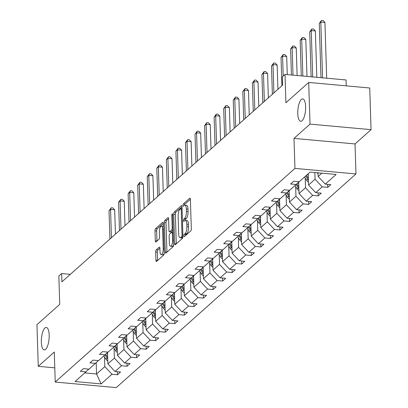 <?xml version="1.0" encoding="UTF-8"?>
<svg xmlns="http://www.w3.org/2000/svg" width="408" height="408" viewBox="0 0 408 408"><rect width="100%" height="100%" fill="white"/><g stroke="black" fill="none" stroke-linecap="round" stroke-linejoin="round"><path stroke-width="0.61" d="M49.184 335.177A11.266 3.815 -84.8 0 0 46.282 327.451A11.266 3.815 -84.8 0 0 41.341 342.164A11.266 3.815 -84.8 0 0 44.242 349.891A11.266 3.815 -84.8 0 0 49.184 335.177M305.628 106.61A11.266 3.815 -84.8 0 0 302.726 98.884A11.266 3.815 -84.8 0 0 297.784 113.603A11.266 3.815 -84.8 0 0 300.686 121.324A11.266 3.815 -84.8 0 0 305.628 106.61M183.921 235.87A1.209 0.408 -84.8 0 0 184.232 236.696A1.209 0.408 -84.8 0 0 184.375 236.64L190.766 230.943A1.729 0.586 -84.8 0 0 191.316 228.771L190.393 199.323A1.729 0.586 -84.8 0 0 189.944 198.135A1.729 0.586 -84.8 0 0 189.74 198.222L183.35 203.913A1.209 0.408 -84.8 0 0 182.963 205.438A1.209 0.408 -84.8 0 0 183.274 206.264A1.209 0.408 -84.8 0 0 183.421 206.208L184.248 205.469A5.528 1.872 -84.8 0 1 184.911 205.199A5.528 1.872 -84.8 0 1 186.339 208.988L186.415 211.446A5.528 1.872 -84.8 0 1 184.656 218.392L183.829 219.132A1.209 0.408 -84.8 0 0 183.442 220.651A1.209 0.408 -84.8 0 0 183.753 221.483A1.209 0.408 -84.8 0 0 183.901 221.422L184.727 220.687A5.528 1.872 -84.8 0 1 185.39 220.412A5.528 1.872 -84.8 0 1 186.813 224.206L186.889 226.659A5.528 1.872 -84.8 0 1 185.13 233.611L184.304 234.35A1.209 0.408 -84.8 0 0 183.921 235.87M308.708 82.447L369.74 87.99L371.05 129.662L310.019 124.114L308.708 82.447L285.916 102.755L285.029 74.419L282.239 76.903L282.504 85.236L61.899 281.862L61.633 273.528L58.849 276.012L59.741 304.348L36.95 324.661L38.26 366.328L54.774 367.832M156.218 249.88A1.729 0.586 -84.8 0 0 155.667 252.052L155.927 260.314A1.729 0.586 -84.8 0 0 156.371 261.497A1.729 0.586 -84.8 0 0 156.58 261.411L163.674 255.087A1.729 0.586 -84.8 0 0 164.225 252.914L163.302 223.467A1.729 0.586 -84.8 0 0 162.858 222.284A1.729 0.586 -84.8 0 0 162.649 222.365L155.555 228.689A1.729 0.586 -84.8 0 0 155.004 230.862L155.315 240.842A1.729 0.586 -84.8 0 0 155.759 242.026A1.729 0.586 -84.8 0 0 155.968 241.944L159.008 239.236A1.729 0.586 -84.8 0 0 159.554 237.063L159.401 232.116A4.621 1.566 -84.8 0 1 161.425 226.078A4.621 1.566 -84.8 0 1 162.619 229.245L163.226 248.635A4.621 1.566 -84.8 0 1 161.201 254.674A4.621 1.566 -84.8 0 1 160.007 251.501L159.911 248.273A1.729 0.586 -84.8 0 0 159.462 247.085A1.729 0.586 -84.8 0 0 159.258 247.171L156.218 249.88L157.871 250.028A1.729 0.586 -84.8 0 0 157.32 252.2L157.58 260.462A1.729 0.586 -84.8 0 0 157.58 260.523M310.019 124.114L294 138.394L294.938 168.397L55.223 382.056L54.279 352.053L38.26 366.328M174.629 243.642A1.729 0.586 -84.8 0 0 175.073 244.831A1.729 0.586 -84.8 0 0 175.282 244.744L182.376 238.42A1.729 0.586 -84.8 0 0 182.927 236.247L182.004 206.8A1.729 0.586 -84.8 0 0 181.555 205.612A1.729 0.586 -84.8 0 0 181.351 205.698L174.252 212.022A1.729 0.586 -84.8 0 0 173.706 214.195L174.629 243.642L176.281 243.795A1.729 0.586 -84.8 0 0 176.281 243.856M173.028 246.753L165.934 253.077A1.729 0.586 -84.8 0 1 165.725 253.164A1.729 0.586 -84.8 0 1 165.281 251.981L164.353 222.528A1.729 0.586 -84.8 0 1 164.903 220.356L167.938 217.648A1.729 0.586 -84.8 0 1 168.147 217.566A1.729 0.586 -84.8 0 1 168.591 218.749L168.968 230.693A1.729 0.586 -84.8 0 0 169.412 231.877A1.729 0.586 -84.8 0 0 169.621 231.795L171.635 230A1.729 0.586 -84.8 0 0 172.186 227.827L171.794 215.393A1.209 0.408 -84.8 0 1 172.324 213.812A1.209 0.408 -84.8 0 1 172.635 214.639L173.579 244.581A1.729 0.586 -84.8 0 1 173.028 246.753M88.801 369.133L85.909 371.877L80.381 371.377L83.446 368.643L88.975 369.148L95.467 363.36L89.939 362.855L93.004 360.126L98.527 360.631L105.024 354.843L99.496 354.338L102.561 351.609L108.084 352.109L114.582 346.326L109.053 345.821L112.118 343.092L117.642 343.592L124.139 337.804L118.611 337.304L121.676 334.575L127.199 335.075L133.691 329.287L128.168 328.787L131.233 326.053L136.756 326.558L143.249 320.77L137.726 320.27L140.786 317.536L146.314 318.041L152.806 312.253L147.283 311.748L150.343 309.019L155.871 309.524L162.364 303.736L156.84 303.231L159.9 300.502L165.429 301.002L171.921 295.219L166.393 294.714L169.458 291.985L174.986 292.485L181.478 286.697L175.95 286.197L179.015 283.468L184.544 283.968L191.036 278.18L185.507 277.68L188.572 274.946L194.096 275.451L200.593 269.663L195.065 269.163L198.13 266.429L203.653 266.934L210.151 261.145L204.622 260.641L207.687 257.912L213.211 258.412L219.703 252.629L214.18 252.124L217.245 249.395L222.768 249.895L229.26 244.106L223.737 243.607L226.797 240.878L232.325 241.378L238.818 235.589L233.294 235.09L236.354 232.361L241.883 232.861L248.375 227.072L242.852 226.573L245.912 223.839L251.44 224.344L257.933 218.555L252.409 218.05L255.469 215.322L260.998 215.827L267.49 210.038L261.962 209.534L265.027 206.805L270.555 207.305L277.047 201.521L271.519 201.016L274.584 198.288L280.107 198.788L286.605 192.999L281.076 192.499L284.141 189.771L289.665 190.271L296.162 184.482L290.634 183.983L293.699 181.249L299.222 181.754L310.065 172.089L336.131 174.456L325.288 184.12L330.811 184.625L327.752 187.354L322.223 186.849L315.731 192.637L321.254 193.142L318.194 195.871L312.666 195.371L306.173 201.154L311.697 201.659L308.637 204.388L303.108 203.888L296.616 209.676L302.139 210.176L299.079 212.905L293.551 212.405L287.059 218.193L292.587 218.693L289.522 221.427L283.994 220.922L277.501 226.71L283.03 227.21L279.965 229.944L274.441 229.439L267.944 235.227L273.472 235.732L270.407 238.461L264.884 237.961L258.386 243.744L263.915 244.249L260.85 246.978L255.326 246.478L248.829 252.266L254.357 252.766L251.292 255.495L245.769 254.995L239.277 260.783L244.8 261.283L241.735 264.012L236.212 263.512L229.719 269.3L235.243 269.8L232.183 272.534L226.654 272.029L220.162 277.817L225.685 278.322L222.625 281.051L217.097 280.546L210.605 286.334L216.128 286.839L213.068 289.568L207.539 289.068L201.047 294.851L206.57 295.356L203.51 298.085L197.982 297.585L191.49 303.374L197.018 303.873L193.953 306.602L188.425 306.102L181.932 311.89L187.461 312.39L184.396 315.124L178.872 314.619L172.375 320.408L177.903 320.907L174.838 323.641L169.315 323.136L162.817 328.925L168.346 329.429L165.281 332.158L159.757 331.653L153.26 337.442L158.789 337.946L155.723 340.675L150.2 340.175L143.708 345.959L149.231 346.463L146.166 349.192L140.643 348.692L134.15 354.481L139.674 354.98L136.614 357.709L131.085 357.209L124.593 362.998L130.116 363.497L127.056 366.231L121.528 365.726L115.036 371.515L120.559 372.014L117.499 374.748L111.971 374.243L101.128 383.908L75.067 381.541L85.909 371.877M294.938 168.397L355.975 173.941L116.254 387.6L55.223 382.056M114.077 348.447L114.383 358.096L107.885 363.885L107.528 352.461M107.885 363.885L115.036 371.515M114.383 358.096L121.528 365.726M98.359 360.616L95.467 363.36M123.634 339.93L123.935 349.58L117.443 355.368L117.086 343.944M117.443 355.368L124.593 362.998M123.935 349.58L131.085 357.209M107.916 352.094L105.024 354.843M133.192 331.413L133.493 341.062L127 346.851L126.643 335.427M127 346.851L134.15 354.481M133.493 341.062L140.643 348.692M117.468 343.577L114.582 346.326M142.749 322.896L143.05 332.546L136.558 338.329L136.201 326.91M136.558 338.329L143.708 345.959M143.05 332.546L150.2 340.175M127.026 335.06L124.139 337.804M152.306 314.379L152.607 324.023L146.115 329.812L145.753 318.393M146.115 329.812L153.26 337.442M152.607 324.023L159.757 331.653M136.583 326.543L133.691 329.287M161.864 305.857L162.165 315.506L155.672 321.295L155.31 309.871M155.672 321.295L162.817 328.925M162.165 315.506L169.315 323.136M146.141 318.026L143.249 320.77M171.421 297.34L171.722 306.989L165.23 312.778L164.868 301.354M165.23 312.778L172.375 320.408M171.722 306.989L178.872 314.619M155.698 309.504L152.806 312.253M180.974 288.823L181.279 298.472L174.787 304.261L174.425 292.837M174.787 304.261L181.932 311.89M181.279 298.472L188.425 306.102M165.255 300.987L162.364 303.736M190.531 280.306L190.837 289.955L184.339 295.739L183.983 284.32M184.339 295.739L191.49 303.374M190.837 289.955L197.982 297.585M174.813 292.47L171.921 295.219M200.088 271.789L200.394 281.433L193.897 287.222L193.54 275.803M193.897 287.222L201.047 294.851M200.394 281.433L207.539 289.068M184.37 283.953L181.478 286.697M209.646 263.272L209.952 272.916L203.454 278.705L203.097 267.281M203.454 278.705L210.605 286.334M209.952 272.916L217.097 280.546M193.928 275.436L191.036 278.18M219.203 254.75L219.504 264.399L213.012 270.188L212.655 258.764M213.012 270.188L220.162 277.817M219.504 264.399L226.654 272.029M203.485 266.919L200.593 269.663M228.761 246.233L229.061 255.882L222.569 261.671L222.212 250.247M222.569 261.671L229.719 269.3M229.061 255.882L236.212 263.512M213.037 258.397L210.151 261.145M238.318 237.716L238.619 247.365L232.126 253.154L231.769 241.73M232.126 253.154L239.277 260.783M238.619 247.365L245.769 254.995M222.595 249.88L219.703 252.629M247.875 229.199L248.176 238.848L241.684 244.632L241.322 233.213M241.684 244.632L248.829 252.266M248.176 238.848L255.326 246.478M232.152 241.363L229.26 244.106M257.433 220.682L257.734 230.326L251.241 236.115L250.879 224.696M251.241 236.115L258.386 243.744M257.734 230.326L264.884 237.961M241.709 232.846L238.818 235.589M266.985 212.16L267.291 221.809L260.799 227.598L260.437 216.174M260.799 227.598L267.944 235.227M267.291 221.809L274.441 229.439M251.267 224.329L248.375 227.072M276.542 203.643L276.848 213.292L270.356 219.081L269.994 207.657M270.356 219.081L277.501 226.71M276.848 213.292L283.994 220.922M260.824 215.812L257.933 218.555M286.1 195.126L286.406 204.775L279.908 210.564L279.551 199.14M279.908 210.564L287.059 218.193M286.406 204.775L293.551 212.405M270.382 207.29L267.49 210.038M295.657 186.609L295.963 196.258L289.466 202.047L289.109 190.623M289.466 202.047L296.616 209.676M295.963 196.258L303.108 203.888M279.939 198.773L277.047 201.521M305.215 178.092L305.521 187.741L299.023 193.525L298.666 182.106M299.023 193.525L306.173 201.154M305.521 187.741L312.666 195.371M289.496 190.256L286.605 192.999M314.864 172.523L315.073 179.219L308.581 185.008L308.229 173.726M308.581 185.008L315.731 192.637M315.073 179.219L322.223 186.849M299.054 181.739L296.162 184.482M321.871 173.16L318.138 176.491L318.021 172.814M318.138 176.491L325.288 184.12M346.244 85.853L346.06 79.963L285.029 74.419M294 138.394L355.031 143.937L371.05 129.662M355.031 143.937L355.975 173.941M70.36 274.319L61.633 273.528M84.747 372.912L96.553 373.988L104.825 366.614L104.519 356.964M96.196 362.666L96.553 373.988L101.128 383.908M104.825 366.614L111.971 374.243M327.655 184.334L327.752 187.354M318.097 192.851L318.194 195.871M308.54 201.374L308.637 204.388M298.982 209.891L299.079 212.905M289.425 218.407L289.522 221.427M279.868 226.924L279.965 229.944M270.315 235.441L270.407 238.461M260.758 243.964L260.85 246.978M251.201 252.481L251.292 255.495M241.643 260.998L241.735 264.012M232.086 269.515L232.183 272.534M222.528 278.032L222.625 281.051M212.971 286.549L213.068 289.568M203.414 295.071L203.51 298.085M193.856 303.588L193.953 306.602M184.299 312.105L184.396 315.124M174.746 320.622L174.838 323.641M165.189 329.139L165.281 332.158M155.632 337.661L155.723 340.675M146.074 346.178L146.166 349.192M136.517 354.695L136.614 357.709M126.959 363.212L127.056 366.231M117.402 371.729L117.499 374.748M185.589 235.559A1.209 0.408 -84.8 0 1 185.956 234.498L186.782 233.759A5.528 1.872 -84.8 0 0 188.542 226.812L186.889 226.659M185.39 220.412L187.042 220.565A5.528 1.872 -84.8 0 1 188.465 224.354L188.542 226.812M184.911 205.199L186.563 205.346A5.528 1.872 -84.8 0 1 187.986 209.141L188.062 211.594A5.528 1.872 -84.8 0 1 186.303 218.545L185.477 219.28A1.209 0.408 -84.8 0 0 185.099 220.453M190.388 199.262L184.997 204.066A1.209 0.408 -84.8 0 0 184.62 205.239M181.999 206.739L175.904 212.17A1.729 0.586 -84.8 0 0 175.353 214.343L176.281 243.795M181.647 236.722A1.209 0.408 -84.8 0 0 182.029 235.197L181.218 209.35A1.209 0.408 -84.8 0 0 180.907 208.519A1.209 0.408 -84.8 0 0 180.759 208.58L179.887 209.355A5.528 1.872 -84.8 0 0 178.128 216.306L178.684 233.978A5.528 1.872 -84.8 0 0 180.106 237.767A5.528 1.872 -84.8 0 0 180.775 237.497L181.647 236.722L182.911 236.834M180.106 237.767L181.759 237.915A5.528 1.872 -84.8 0 0 182.422 237.645L180.775 237.497M182.85 237.262L182.422 237.645M168.591 218.688L166.551 220.504A1.729 0.586 -84.8 0 0 166.005 222.676L166.928 252.129A1.729 0.586 -84.8 0 0 166.933 252.19M170.876 231.907A1.729 0.586 -84.8 0 0 171.064 232.03A1.729 0.586 -84.8 0 0 171.268 231.943L173.13 230.285M169.356 243.086A4.621 1.566 -84.8 0 0 170.549 246.259A4.621 1.566 -84.8 0 0 172.574 240.22L172.36 233.391A1.729 0.586 -84.8 0 0 171.916 232.203A1.729 0.586 -84.8 0 0 171.707 232.29L169.692 234.085A1.729 0.586 -84.8 0 0 169.141 236.257L169.356 243.086M170.549 246.259L172.196 246.406A4.621 1.566 -84.8 0 0 173.579 244.769M159.905 248.212L157.871 250.028M161.201 254.674L162.848 254.821A4.621 1.566 -84.8 0 0 164.225 253.2M163.394 226.358A4.621 1.566 -84.8 0 0 163.078 226.226L161.425 226.078M163.297 223.406L157.202 228.842A1.729 0.586 -84.8 0 0 156.652 231.01L156.968 240.99A1.729 0.586 -84.8 0 0 156.968 241.052M318.046 173.548A4.667 4.126 -131.7 0 1 316.94 172.712M326.68 78.203L324.926 22.42L320.805 22.047L319.27 23.409L320.979 77.683M322.555 77.831L320.805 22.047L321.514 20.4L323.161 20.548L324.926 22.42M319.27 23.409L321.514 20.4M308.28 175.358L307.591 174.292M308.489 182.065A4.667 4.126 -131.7 0 1 306.658 180.336L304.531 177.026M316.827 77.311L315.369 30.937L311.248 30.564L309.713 31.926L311.125 76.791M308.371 178.357L306.428 175.333M305.694 175.986L307.821 179.296A4.667 4.126 48.3 0 0 308.428 180.071M312.707 76.933L311.248 30.564L311.957 28.917L313.604 29.07L315.369 30.937M309.713 31.926L311.957 28.917M298.722 183.881L297.993 182.743M298.931 190.582A4.667 4.126 -131.7 0 1 297.1 188.853L294.974 185.543M306.974 76.413L305.811 39.454L301.69 39.081L300.16 40.448L301.272 75.893M298.814 186.874L296.856 183.824M296.137 184.503L298.263 187.818A4.667 4.126 48.3 0 0 298.87 188.588M302.853 76.041L301.69 39.081L302.399 37.434L304.047 37.587L305.811 39.454M300.16 40.448L302.399 37.434M289.165 192.398L288.436 191.26M289.374 199.099A4.667 4.126 -131.7 0 1 287.543 197.37L285.416 194.06M297.121 75.521L296.259 47.976L292.133 47.598L290.603 48.965L291.419 75.001M289.257 195.391L287.298 192.341M286.579 193.025L288.706 196.335A4.667 4.126 48.3 0 0 289.313 197.105M293 75.143L292.133 47.598L292.842 45.956L294.494 46.104L296.259 47.976M290.603 48.965L292.842 45.956M279.608 200.915L278.878 199.777M279.817 207.621A4.667 4.126 -131.7 0 1 277.986 205.887L275.859 202.577M287.268 74.623L286.702 56.493L282.576 56.115L281.046 57.482L281.933 85.746M279.699 203.908L277.741 200.858M277.022 201.542L279.154 204.852A4.667 4.126 48.3 0 0 279.755 205.622M283.203 76.046L282.576 56.115L283.285 54.473L284.937 54.621L286.702 56.493M281.046 57.482L283.285 54.473M270.05 209.431L269.321 208.299M270.259 216.138A4.667 4.126 -131.7 0 1 268.428 214.409L266.302 211.094M277.909 89.332L277.144 65.01L273.018 64.632L271.488 65.999L272.376 94.263M270.147 212.425L268.184 209.375M267.464 210.059L269.596 213.369A4.667 4.126 48.3 0 0 270.198 214.139M273.906 92.902L273.018 64.632L273.727 62.99L275.38 63.138L277.144 65.01M271.488 65.999L273.727 62.99M260.493 217.949L259.763 216.816M260.707 224.655A4.667 4.126 -131.7 0 1 258.871 222.926L256.744 219.616M268.352 97.854L267.587 73.527L263.461 73.154L261.931 74.516L262.818 102.78M260.59 220.947L258.626 217.898M257.907 218.576L260.039 221.886A4.667 4.126 48.3 0 0 260.641 222.661M264.348 101.419L263.461 73.154L264.17 71.507L265.822 71.655L267.587 73.527M261.931 74.516L264.17 71.507M250.935 226.471L250.206 225.333M251.149 233.172A4.667 4.126 -131.7 0 1 249.319 231.443L247.187 228.133M258.794 106.371L258.029 82.044L253.904 81.671L252.374 83.033L253.261 111.302M251.032 229.464L249.069 226.415M248.35 227.093L250.481 230.408A4.667 4.126 48.3 0 0 251.083 231.178M254.796 109.936L253.904 81.671L254.618 80.024L256.265 80.177L258.029 82.044M252.374 83.033L254.618 80.024M241.378 234.988L240.649 233.85M241.592 241.689A4.667 4.126 -131.7 0 1 239.761 239.96L237.629 236.65M249.237 114.888L248.472 90.561L244.351 90.188L242.816 91.555L243.704 119.819M241.475 237.981L239.511 234.931M238.797 235.61L240.924 238.925A4.667 4.126 48.3 0 0 241.526 239.695M245.239 118.453L244.351 90.188L245.06 88.541L246.707 88.694L248.472 90.561M242.816 91.555L245.06 88.541M231.826 243.505L231.091 242.367M232.035 250.211A4.667 4.126 -131.7 0 1 230.204 248.477L228.072 245.167M239.68 123.405L238.915 99.083L234.794 98.705L233.259 100.072L234.146 128.336M231.917 246.498L229.959 243.449M229.24 244.132L231.367 247.442A4.667 4.126 48.3 0 0 231.974 248.212M235.681 126.97L234.794 98.705L235.503 97.063L237.15 97.211L238.915 99.083M233.259 100.072L235.503 97.063M222.268 252.022L221.539 250.889M222.477 258.728A4.667 4.126 -131.7 0 1 220.646 256.999L218.52 253.684M230.122 131.922L229.357 107.6L225.236 107.222L223.701 108.589L224.594 136.853M222.36 255.015L220.402 251.966M219.683 252.649L221.809 255.959A4.667 4.126 48.3 0 0 222.416 256.729M226.124 135.487L225.236 107.222L225.945 105.58L227.593 105.728L229.357 107.6M223.701 108.589L225.945 105.58M212.711 260.539L211.981 259.406M212.92 267.245A4.667 4.126 -131.7 0 1 211.089 265.516L208.962 262.201M220.565 140.444L219.8 116.117L215.679 115.745L214.149 117.106L215.036 145.37M212.803 263.532L210.844 260.483M210.125 261.166L212.252 264.476A4.667 4.126 48.3 0 0 212.859 265.246M216.566 144.009L215.679 115.745L216.388 114.097L218.035 114.245L219.8 116.117M214.149 117.106L216.388 114.097M203.153 269.056L202.424 267.923M203.363 275.762A4.667 4.126 -131.7 0 1 201.532 274.033L199.405 270.723M211.007 148.961L210.248 124.634L206.122 124.261L204.592 125.623L205.479 153.887M203.245 272.054L201.287 269.005M200.568 269.683L202.694 272.993A4.667 4.126 48.3 0 0 203.301 273.768M207.009 152.526L206.122 124.261L206.831 122.614L208.478 122.767L210.248 124.634M204.592 125.623L206.831 122.614M193.596 277.578L192.867 276.44M193.805 284.279A4.667 4.126 -131.7 0 1 191.974 282.55L189.847 279.24M201.45 157.478L200.69 133.151L196.564 132.779L195.034 134.145L195.922 162.41M193.688 280.571L191.729 277.522M191.01 278.2L193.137 281.515A4.667 4.126 48.3 0 0 193.744 282.285M197.452 161.043L196.564 132.779L197.273 131.131L198.925 131.284L200.69 133.151M195.034 134.145L197.273 131.131M184.039 286.095L183.309 284.957M184.248 292.796A4.667 4.126 -131.7 0 1 182.417 291.067L180.29 287.757M191.898 165.995L191.133 141.668L187.007 141.296L185.477 142.662L186.364 170.927M184.13 289.088L182.172 286.039M181.453 286.722L183.585 290.032A4.667 4.126 48.3 0 0 184.186 290.802M187.894 169.56L187.007 141.296L187.716 139.648L189.368 139.801L191.133 141.668M185.477 142.662L187.716 139.648M174.481 294.612L173.752 293.474M174.69 301.318A4.667 4.126 -131.7 0 1 172.859 299.584L170.733 296.274M182.34 174.512L181.575 150.19L177.449 149.812L175.919 151.179L176.807 179.444M174.578 297.605L172.615 294.556M171.895 295.239L174.027 298.549A4.667 4.126 48.3 0 0 174.629 299.319M178.337 178.077L177.449 149.812L178.158 148.17L179.811 148.318L181.575 150.19M175.919 151.179L178.158 148.17M164.924 303.129L164.195 301.996M165.138 309.835A4.667 4.126 -131.7 0 1 163.307 308.106L161.175 304.791M172.783 183.029L172.018 158.707L167.892 158.329L166.362 159.696L167.249 187.96M165.021 306.122L163.057 303.073M162.338 303.756L164.47 307.066A4.667 4.126 48.3 0 0 165.072 307.836M168.779 186.594L167.892 158.329L168.601 156.687L170.253 156.835L172.018 158.707M166.362 159.696L168.601 156.687M155.366 311.646L154.637 310.514M155.581 318.352A4.667 4.126 -131.7 0 1 153.75 316.623L151.618 313.308M163.226 191.551L162.46 167.224L158.335 166.852L156.805 168.213L157.692 196.477M155.463 314.645L153.5 311.59M152.786 312.273L154.912 315.583A4.667 4.126 48.3 0 0 155.514 316.358M159.227 195.116L158.335 166.852L159.049 165.204L160.696 165.352L162.46 167.224M156.805 168.213L159.049 165.204M145.809 320.163L145.08 319.03M146.023 326.869A4.667 4.126 -131.7 0 1 144.192 325.14L142.061 321.83M153.668 200.068L152.903 175.741L148.782 175.369L147.247 176.73L148.135 204.994M145.906 323.161L143.947 320.112M143.228 320.79L145.355 324.105A4.667 4.126 48.3 0 0 145.957 324.875M149.67 203.633L148.782 175.369L149.491 173.721L151.139 173.874L152.903 175.741M147.247 176.73L149.491 173.721M136.257 328.685L135.527 327.548M136.466 335.386A4.667 4.126 -131.7 0 1 134.635 333.657L132.503 330.347M144.111 208.585L143.346 184.258L139.225 183.886L137.69 185.252L138.577 213.517M136.349 331.679L134.39 328.629M133.671 329.307L135.798 332.622A4.667 4.126 48.3 0 0 136.405 333.392M140.112 212.15L139.225 183.886L139.934 182.238L141.581 182.391L143.346 184.258M137.69 185.252L139.934 182.238M126.699 337.202L125.97 336.065M126.908 343.903A4.667 4.126 -131.7 0 1 125.078 342.174L122.951 338.864M134.553 217.102L133.788 192.78L129.667 192.403L128.132 193.769L129.025 222.034M126.791 340.195L124.833 337.146M124.114 337.829L126.24 341.139A4.667 4.126 48.3 0 0 126.847 341.909M130.555 220.667L129.667 192.403L130.376 190.76L132.024 190.908L133.788 192.78M128.132 193.769L130.376 190.76M117.142 345.719L116.413 344.582M117.351 352.425A4.667 4.126 -131.7 0 1 115.52 350.691L113.393 347.381M124.996 225.619L124.231 201.297L120.11 200.92L118.58 202.286L119.468 230.551M117.234 348.713L115.275 345.663M114.556 346.346L116.683 349.656A4.667 4.126 48.3 0 0 117.29 350.426M120.998 229.184L120.11 200.92L120.819 199.277L122.466 199.425L124.231 201.297M118.58 202.286L120.819 199.277M107.584 354.236L106.855 353.104M107.794 360.942A4.667 4.126 -131.7 0 1 105.963 359.213L103.836 355.898M115.439 234.136L114.679 209.814L110.553 209.437L109.023 210.803L109.91 239.068M107.676 357.23L105.718 354.18M104.999 354.863L107.126 358.173A4.667 4.126 48.3 0 0 107.732 358.943M111.44 237.706L110.553 209.437L111.262 207.794L112.914 207.942L114.679 209.814M109.023 210.803L111.262 207.794M186.782 233.759L185.13 233.611M188.465 224.354L186.813 224.206M185.477 219.28L183.829 219.132M186.303 218.545L184.656 218.392M188.062 211.594L186.415 211.446M187.986 209.141L186.339 208.988M184.997 204.066L183.35 203.913M190.133 198.257L189.74 198.222M185.956 234.498L184.304 234.35M175.353 214.343L173.706 214.195M175.904 212.17L174.252 212.022M181.749 205.734L181.351 205.698M182.896 235.278L182.029 235.197M182.085 209.426L181.218 209.35M166.928 252.129L165.281 251.981M166.005 222.676L164.353 222.528M166.551 220.504L164.903 220.356M168.336 217.683L167.938 217.648M171.268 231.943L169.621 231.795M173.125 230.132L171.635 230M173.053 227.904L172.186 227.827M172.661 215.47L171.794 215.393M173.441 240.297L172.574 240.22M173.227 233.468L172.36 233.391M159.65 247.207L159.258 247.171M164.093 248.717L163.226 248.635M163.486 229.327L162.619 229.245M156.968 240.99L155.315 240.842M156.652 231.01L155.004 230.862M157.202 228.842L155.555 228.689M163.047 222.401L162.649 222.365M157.58 260.462L155.927 260.314M157.32 252.2L155.667 252.052M306.658 180.336L307.821 179.296M297.1 188.853L298.263 187.818M287.543 197.37L288.706 196.335M277.986 205.887L279.154 204.852M268.428 214.409L269.596 213.369M258.871 222.926L260.039 221.886M249.319 231.443L250.481 230.408M239.761 239.96L240.924 238.925M230.204 248.477L231.367 247.442M220.646 256.999L221.809 255.959M211.089 265.516L212.252 264.476M201.532 274.033L202.694 272.993M191.974 282.55L193.137 281.515M182.417 291.067L183.585 290.032M172.859 299.584L174.027 298.549M163.307 308.106L164.47 307.066M153.75 316.623L154.912 315.583M144.192 325.14L145.355 324.105M134.635 333.657L135.798 332.622M125.078 342.174L126.24 341.139M115.52 350.691L116.683 349.656M105.963 359.213L107.126 358.173M182.06 208.626L180.907 208.519M171.064 232.03L169.412 231.877M173.191 232.32L171.916 232.203"/></g></svg>
